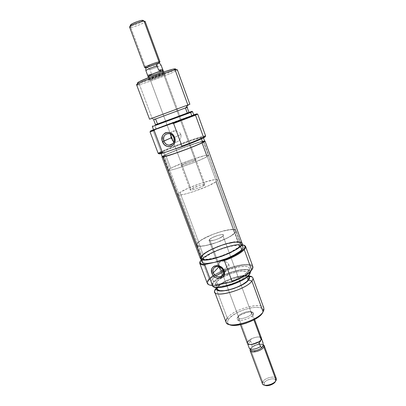 <?xml version="1.0" encoding="UTF-8"?>
<svg xmlns="http://www.w3.org/2000/svg" width="406" height="406" viewBox="0 0 406 406"><rect width="100%" height="100%" fill="white"/><g stroke="black" fill="none" stroke-linecap="round" stroke-linejoin="round"><path stroke-width="0.3" stroke-dasharray="2.03 1.52" d="M238.231 316.193C240.256 313.097 250.055 310.077 251.745 312.041L251.664 313.843L253.212 314.782L253.293 312.671C251.299 310.372 239.91 313.884 237.546 317.502L238.231 316.193L209.628 239.342C212.221 236.764 223.31 233.323 223.579 235.028L223.061 236.028L251.664 313.843L252.009 312.437C251.39 309.798 240.438 312.803 238.231 316.193L237.835 317.68C238.383 320.339 249.609 317.248 251.664 313.843L223.061 236.028C220.615 238.601 209.242 242.138 209.049 240.403L209.628 239.342L238.231 316.193L237.546 317.502L240.453 315.066L246.574 312.529L249.599 311.996L251.999 312.087L253.41 312.793L253.664 313.356L253.212 314.782L251.542 316.431L248.903 318.05L245.701 319.385L242.443 320.217L239.647 320.42L237.216 319.517L237.008 318.938L237.546 317.502L237.013 318.69C236.099 322.613 250.578 319.157 253.212 314.782L251.664 313.843C249.391 317.573 237.018 320.542 237.779 317.208L238.231 316.193M209.866 278.293L209.09 279.069L201.696 259.459C209.034 251.908 237.2 242.311 243.976 245.122C237.2 242.311 209.034 251.908 201.696 259.459L200.133 261.342L201.949 258.901L201.696 259.459L209.09 279.069C217.53 269.239 253.481 259.251 252.943 267.153L252.628 267.777C253.09 261.21 226.02 267.255 213.693 276.116L209.694 279.435L209.09 279.069C207.512 280.764 206.923 282.185 207.319 283.332M201.153 259.738L201.949 258.901C208.735 251.974 233.942 242.971 242.159 244.574L237.845 244.529L234.445 244.975L222.305 248.203L210.242 253.364L204.091 257.12L201.153 259.738M209.09 279.069L209.694 279.435L214.51 275.572L221.534 271.715L233.973 267.067L241.88 265.346L248.183 265.052L250.421 265.473L251.913 266.27L252.593 267.422L252.324 269.082L252.628 267.777M229.06 265.575L228.822 264.479L223.183 270.645L228.822 264.479L229.014 266.706L229.06 265.575M228.745 267.808L228.279 268.843L228.745 267.808M227.644 269.772L228.279 268.843L227.644 269.772M225.964 271.152L226.868 270.563L225.964 271.152M224 271.573L224.99 271.502L224 271.573M221.392 270.335L222.173 270.954M219.133 266.62L218.636 264.732L218.753 263.245L219.605 262.103L221.255 261.383L223.437 261.246L225.645 261.708L227.558 262.748L228.822 264.479L227.558 262.748L226.162 261.911L223.437 261.246L221.255 261.383L219.605 262.103L218.753 263.245L218.636 264.732L219.133 266.62M212.795 286.047L212.348 285.692C211.754 284.682 212.176 283.383 213.617 281.789L214.038 282.19C212.622 283.764 212.206 285.048 212.795 286.047L212.531 285.027L212.937 283.698L214.038 282.19L213.617 281.789C212.328 283.21 211.851 284.408 212.191 285.382L212.328 285.662M216.307 288.94L227.274 318.106L228.776 319.025C227.264 321.06 227.137 322.694 228.385 323.922L229.212 324.495L227.918 323.379L227.527 322.12L227.822 320.649L228.776 319.025L227.274 318.106C226.066 319.695 225.675 321.08 226.091 322.257M218.103 286.24L216.728 287.661C222.483 281.718 240.261 275.141 248.497 275.902C240.261 275.141 222.483 281.718 216.728 287.656L219.59 284.814L223.975 281.876L232.76 277.998L241.692 275.821L246.31 275.694L248.69 276.435C244.615 273.086 223.133 280.013 218.103 286.24L216.926 288.184L218.103 286.24M239.525 246.335L234.729 233.145C228.471 240.068 197.083 249.863 196.737 245.107C196.484 244.356 197.057 243.351 198.458 242.103L203.249 254.841C201.878 256.156 201.335 257.226 201.62 258.054C202.132 263.235 233.445 253.648 239.525 246.335L240.53 244.97L240.768 243.844L240.25 242.991L239.017 242.438L234.638 242.296L224.762 244.351L213.795 248.442L207.562 251.695L203.249 254.841L202.041 256.237L201.549 257.429L201.802 258.383L202.807 259.043L204.543 259.388L209.943 259.058L221.143 256.135L232.369 251.299L237.784 247.888L239.525 246.335C240.56 245.219 240.956 244.305 240.707 243.595C239.641 238.611 210.374 247.503 203.249 254.841L198.458 242.103L200.356 240.631L205.791 237.469L212.708 234.374L223.721 230.786L232.465 229.426L235.556 230.045L236.038 230.816L235.769 231.862L232.958 234.627L227.472 237.941L220.153 241.255L212.211 244.016L204.969 245.772L199.6 246.249L197.889 245.985L196.91 245.402L196.687 244.539L198.458 242.103C205.761 235.13 235.079 226.04 235.987 230.588C236.216 231.232 235.795 232.085 234.729 233.145L239.525 246.335M249.056 277.44C247.899 272.462 223.848 279.404 218.428 286.169L216.728 281.632L222.275 277.531C231.491 272.162 246.462 269.254 247.376 272.822L246.508 275.425L243.204 278.293L238.012 281.246L231.755 283.799L225.457 285.525L220.148 286.159L216.657 285.621L215.764 284.936L215.479 284.017L215.809 282.901L218.189 280.257L222.498 277.405L231.11 273.624L237.104 271.949L242.301 271.244L245.945 271.634L246.99 272.238L247.447 273.096L246.508 275.425L247.092 277.024L246.508 275.425C241.748 282.119 216.327 289.564 215.576 284.586C215.297 283.784 215.677 282.799 216.728 281.632L218.428 286.169C217.393 287.357 217.017 288.361 217.301 289.184M221.163 272.923C232.374 267.092 248.315 264.291 249.37 268.214C249.66 269.036 249.314 270.051 248.335 271.259L248.954 272.964L248.335 271.259C242.661 279.206 211.886 288.285 211.064 282.383C210.729 281.429 211.211 280.247 212.505 278.836L213.617 281.789L212.505 278.836L214.287 277.202L219.484 273.811L229.811 269.295L240.281 266.676L245.701 266.432L247.614 266.808L248.883 267.503L249.446 268.498L249.264 269.767L246.686 272.918L241.453 276.481L234.379 279.871L226.614 282.52L219.458 283.992L214.074 284.068L212.318 283.576L211.267 282.769L210.958 281.678L211.379 280.348L212.505 278.836L215.926 275.989M252.826 266.498C251.39 260.83 225.325 267.052 213.257 275.638M242.961 246.782C241.778 241.438 211.135 250.695 203.68 258.5L202.381 255.044C209.887 247.345 240.545 238.033 241.682 243.255C241.94 243.996 241.529 244.95 240.448 246.117L238.632 247.746L232.942 251.334L221.143 256.414L209.374 259.485L203.71 259.83L201.899 259.464L200.843 258.764L200.584 257.764L201.107 256.506L202.381 255.044L206.908 251.74L213.449 248.335L224.939 244.047L235.292 241.89L239.89 242.037L241.194 242.61L241.743 243.504L241.494 244.686L240.448 246.117C234.1 253.791 201.183 263.87 200.655 258.429C200.356 257.556 200.934 256.43 202.381 255.044L203.68 258.5C202.244 259.901 201.675 261.048 201.985 261.941M243.021 247.041L242.468 246.122L239.154 245.265L233.44 245.742L226.193 247.457L218.443 250.142L211.257 253.43L205.634 256.871L202.421 259.982M201.904 261.261L202.173 262.286M209.694 279.435L208.638 280.739L207.847 283.023L208.141 283.946L209.384 284.966L208.303 284.175C207.4 282.992 207.862 281.409 209.694 279.435M250.538 271.523L250.461 271.223C249.375 267.209 233.257 270.02 222.067 275.933C233.617 269.817 250.269 267.102 250.548 271.563L250.436 272.121C250.192 267.067 229.512 271.375 218.717 278.475L214.038 282.19L218.093 278.876L224.056 275.572L231.055 272.736L238.129 270.751L244.28 269.914L246.726 269.975L248.614 270.36L249.868 271.071L250.436 272.121M221.174 276.4C217.773 278.232 215.251 280.028 213.617 281.789C215.251 280.028 217.773 278.232 221.174 276.4M249.051 277.42L248.665 276.841M247.904 276.334L246.021 275.857L241.509 275.978L232.77 278.11L226.847 280.521L221.823 283.337L218.428 286.169L217.459 287.595M217.205 288.6L217.494 289.544M263.905 308.266C262.098 301.277 233.455 309.113 227.274 318.106L216.078 288.336M262.931 312.148L263.22 310.148L262.616 308.971L261.362 308.083L257.15 307.266L251.263 307.784L244.559 309.524L237.987 312.25L232.455 315.569L228.776 319.025C235.038 309.788 264.824 302.673 263.25 311.021L262.931 312.148M223.061 236.028L223.599 235.15L223.031 234.668L221.448 234.648L217.753 235.46L212.338 237.611L209.628 239.342L209.024 240.235L209.532 240.748L211.079 240.794L214.82 239.987L219.088 238.398L223.061 236.028L253.887 319.892L223.061 236.028L223.452 234.856L221.448 234.648L217.753 235.46L212.338 237.611L209.628 239.342C212.221 236.764 223.31 233.323 223.579 235.028L223.061 236.028C220.615 238.601 209.242 242.138 209.049 240.403L209.628 239.342L209.024 240.235L210.181 240.829L214.82 239.987L219.088 238.398L223.061 236.028M227.274 318.106C233.993 308.301 265.671 300.704 264.037 309.545L263.25 311.021M238.53 242.478C230.166 240.276 199.29 253.222 201.858 257.962L203.274 259.018L164.608 156.346L163.552 156.32C162.359 155.27 194.56 142.958 201.878 141.643L238.53 242.478L234.018 242.443L227.685 243.615L220.448 245.818L210.105 250.324L204.959 253.537L203.223 255.034L202.142 256.379L201.777 257.521L202.158 258.414L203.274 259.018L207.583 259.251L217.88 257.12L229.395 252.715L237.911 247.655L239.51 246.153L240.377 244.838L240.489 243.767L239.86 242.971L238.53 242.478L201.878 141.643L194.723 143.668L180.294 148.758L167.587 153.97L163.588 156.183L164.608 156.346L168.597 155.351L182.817 150.575L197.468 144.785L203.041 142.009L203.411 141.603L201.878 141.643L203.406 141.577C205.243 142.404 170.566 155.625 164.608 156.346L203.274 259.018C210.425 262.002 243.6 248.249 240.464 243.681L238.53 242.478M203.325 141.07L204.568 140.892L203.325 141.07L239.895 241.839L203.325 141.07L195.59 143.262L180.056 148.748L169.14 153.128L162.217 156.559C164.729 154.184 196.007 142.41 203.325 141.07M242.006 243.138L240.083 241.88M200.325 258.531L200.65 256.825L203.705 253.76L209.263 250.299L216.479 246.944L224.345 244.143L231.79 242.286L237.759 241.651L239.895 241.839C230.821 239.489 197.59 253.43 200.336 258.556M163.719 74.592C164.608 74.394 164.841 74.44 164.405 74.74C163.105 75.699 153.361 79.383 150.342 80.058L148.758 79.216C152.301 78.434 163.628 74.151 165.161 73.004C165.668 72.649 165.404 72.588 164.364 72.816L163.719 74.592L195.276 160.441L195.971 159.862C196.057 159.106 184.842 162.989 181.863 164.74L150.342 80.058C153.783 79.292 165.13 74.892 164.618 74.511L163.719 74.592C160.411 75.293 148.748 79.82 149.352 80.16L150.342 80.058L181.863 164.74L181.096 165.364C180.924 166.15 192.434 162.161 195.276 160.441L163.719 74.592L164.364 72.816L165.374 72.699L163.4 73.922L155.762 76.978L149.758 78.952L147.611 79.251L155.503 75.719L164.364 72.816C159.888 73.745 144.5 79.901 147.962 79.363L148.758 79.216L150.342 80.058L149.662 80.19C146.733 80.657 159.883 75.414 163.719 74.592M205.609 135.939C205.857 134.391 171.241 146.678 161.055 151.707C170.591 147.008 202.411 135.579 205.299 135.848L204.989 136.533C202.183 136.238 170.987 147.434 161.674 152.052L161.055 151.707L153.042 130.453L150.519 131.503L153.042 130.453L153.285 129.803L153.042 130.453L160.071 127.717L153.042 130.453L161.055 151.707L158.208 153.473M197.149 114.259L160.071 127.717L197.149 114.259M153.519 129.707L193.703 114.847L153.519 129.707M170.566 133.762L170.835 132.929L170.566 133.762M171.312 132.194L172.012 131.585L171.312 132.194M172.915 131.138L173.971 130.894L172.915 131.138M175.128 130.854L176.295 131.006L175.128 130.854M177.442 131.346L176.295 131.006L177.442 131.346M179.472 132.544L180.274 133.422L179.472 132.544M180.837 134.477L180.274 133.422L181.096 135.645L180.777 137.994L178.858 140.953L175.981 142.318L173.92 141.806L175.981 142.318L178.858 140.953L180.777 137.994L181.096 135.645L180.837 134.477L174.55 137.335L180.837 134.477M173.773 137.685L174.55 137.335L173.773 137.685M192.576 115.345L156.087 128.788L154.93 124.946L154.869 125.54L152.473 126.499L154.869 125.54L156.087 128.788L153.585 129.879M136.604 84.829L139.441 84.514L140.04 82.788L137.644 83.169L140.04 82.788L139.441 84.514L152.143 118.288L155.396 119.065L153.63 119.714L155.721 118.943L157.604 123.972L155.65 124.749M154.27 119.476L150.804 118.77L152.143 118.288L139.441 84.514C148.9 82.337 178.488 70.852 177.341 69.761M165.648 154.864L170.708 168.317C169.124 169.195 168.373 169.789 168.46 170.099C167.8 172.301 199.61 161.263 206.938 156.706L201.868 142.755C194.337 146.87 162.456 158.137 163.303 156.417L165.648 154.864L170.49 152.666L184.705 147.104L200.62 141.897L203.376 141.389L203.65 141.562L203.147 142.019L193.901 146.312L178.092 152.286L165.709 156.163L163.39 156.488L165.648 154.864C174.194 150.469 203.868 139.999 203.655 141.486L201.868 142.755L206.938 156.706L208.182 155.884L208.648 155.331L208.339 155.062L205.527 155.396L189.592 160.34L172.809 167.231L169.261 169.195L168.561 170.205L170.936 170.063L176.128 168.749L191.465 163.522L204.959 157.767L208.643 155.234C208.679 153.26 179.056 163.516 170.708 168.317L165.648 154.864M204.649 141.197L201.452 141.557L188.719 145.602L176.859 149.997L164.785 155.153L163.4 151.468C172.443 146.967 203.543 135.939 203.289 137.355L201.401 138.619C196.93 140.923 182.71 146.485 172.367 149.946C165.125 152.357 161.304 153.387 160.888 153.037L163.4 151.468L164.785 155.153L162.304 156.787M204.654 141.126C204.863 139.568 173.773 150.535 164.785 155.153M168.774 151.123L161.776 153.062L160.979 153.103L160.999 152.834L163.4 151.468L175.509 146.373L191.16 140.664L201.919 137.421L203.284 137.421L201.401 138.619L189.12 143.841L176.366 148.566M205.284 136.69L203.766 136.7L199.067 137.964L179.183 144.851L164.151 150.91L160.319 152.732L158.959 153.844M154.549 129.418L153.717 129.788M192.444 111.757L154.869 125.54L192.408 111.726M193.763 115.015C194.317 114.477 164.897 125.241 156.087 128.788M155.513 124.723L188.947 112.355L155.513 124.723M188.034 112.736L157.604 123.972L188.805 112.482M157.503 124.013L156.33 124.469M186.187 107.671L155.721 118.943L187.11 107.321M189.871 104.286L152.143 118.288L188.648 104.773L186.471 107.565L187.115 107.326L155.579 118.999M186.283 107.636L187.085 107.331M175.468 69.177C174.042 71.055 148.332 80.916 140.04 82.788L147.977 80.434L162.106 75.318L173.189 70.558L175.539 68.873M181.863 164.74L190.353 161.248L194.022 160.111L195.966 159.913L192.358 161.827L186.653 163.999L182.086 165.338L181.152 165.415L181.863 164.74M186.471 107.565L155.396 119.065L152.143 118.288M176.498 69.68C183.806 68.65 150.19 82.042 139.441 84.514M161.055 151.707L161.674 152.052L159.061 153.519L158.381 153.199M261.454 338.142C260.723 335.209 249.812 338.071 247.736 341.715L209.628 239.342L247.736 341.715L247.396 343.344M250.751 349.881L250.654 348.769L252.009 346.998L251.852 344.247L258.414 341.761L258.876 344.039C260.662 343.791 261.941 343.953 262.702 344.521L263.159 345.293C262.849 344.141 261.423 343.72 258.876 344.039C256.186 344.506 253.897 345.491 252.009 346.998L250.573 349.297L249.309 348.267L250.573 349.297L252.009 346.998C253.897 345.491 256.186 344.506 258.876 344.039L259.398 344.359C255.247 345.171 252.268 346.729 250.461 349.043L250.284 349.358L250.461 349.043C252.268 346.729 255.247 345.171 259.398 344.359L263.144 344.577L259.398 344.359L258.876 344.039L258.414 341.761C260.743 341.446 262.271 341.72 262.986 342.588C262.271 341.72 260.743 341.446 258.414 341.761L251.852 344.247L250.522 340.67L248.822 340.918L247.777 341.71C249.842 338.091 260.677 335.244 261.403 338.157L261.368 339.294L259.738 341.177L256.222 343.217L253.44 344.136L249.69 344.501L248.041 344.019L247.376 343.034L248.365 340.979L252.644 338.254L250.162 339.517L247.736 341.715M276.319 378.61C275.415 375.22 264.58 377.864 262.692 381.904C264.92 377.169 277.831 375.068 276.349 379.737L275.578 381.051C276.831 377.144 266.047 378.884 264.199 382.853L262.692 381.904L250.461 349.043L262.692 381.904L262.443 383.741M262.692 381.904L264.199 382.853L265.311 381.508L267.087 380.28L271.518 378.844L273.512 378.849L274.953 379.361L275.613 380.315L275.38 381.569L275.578 381.051M180.015 192.429L198.676 242.047C197.291 243.28 196.727 244.27 196.976 245.016C197.326 249.705 228.309 240.037 234.501 233.206L215.819 181.832C208.923 187.115 177.655 197.6 177.97 194.586C177.833 194.139 178.513 193.418 180.015 192.429L187.633 188.47L202.076 182.903L214.15 179.741L215.921 179.589L217.017 179.731L217.377 180.157L215.819 181.832L208.253 185.882L192.88 191.825L185.735 193.916L180.553 194.941L178.097 194.758L178.001 194.23L180.015 192.429C187.917 186.973 217.083 177.224 217.357 180.02C217.489 180.401 216.977 181.005 215.819 181.832L234.501 233.206L230.329 236.267L227.33 237.936L216.18 242.671L205.111 245.671L199.808 246.137L198.118 245.879L197.149 245.31L196.93 244.453L197.448 243.351L200.549 240.596L202.995 239.053L212.754 234.414L220.093 231.851L229.837 229.679L234.125 229.679L235.318 230.141L235.795 230.902L235.526 231.933L234.501 233.206C235.551 232.156 235.967 231.313 235.744 230.674C234.851 226.183 205.883 235.16 198.676 242.047L180.015 192.429M148.286 76.277L148.89 76.166L190.962 189.191L190.257 189.957C190.206 191.059 201.67 187.217 204.385 185.217L162.867 72.273L204.385 185.217L205.015 184.497C204.984 183.426 193.814 187.161 190.962 189.191L173.068 141.115M163.176 70.588C163.709 71.02 152.357 75.445 148.89 76.166L156.386 73.719L148.002 76.262L153.199 73.684L160.319 71.177L163.126 70.603C163.654 71.035 152.377 75.43 148.936 76.145L150.139 75.465L151.529 73.963L149.956 69.73L157.132 67.086L155.919 64.909L157.132 67.086L149.956 69.73L148.246 67.655L155.919 64.909L159.431 63.052L155.919 64.909L156.005 63.96L159.72 62.123M130.422 25.355L131.326 25.507L130.727 27.359L145.658 67.472L130.727 27.359C134.467 27.232 145.891 22.492 145.104 21.381M129.595 27.121L130.727 27.359L131.326 25.507L134.107 24.959L139.004 23.243L142.014 21.767L143.272 20.442M157.132 67.086L161.05 65.087L157.132 67.086M145.835 68.081L145.85 68.949L145.835 68.081M159.959 61.824C159.928 62.138 158.609 62.849 156.005 63.96C151.793 65.686 148.342 66.858 145.658 67.472C148.342 66.858 151.793 65.686 156.005 63.96L155.919 64.909L148.246 67.655L145.911 68.112L148.246 67.655L145.911 68.112L148.246 67.655L149.956 69.73L151.529 73.963L147.464 74.856L151.529 73.963L149.504 75.917L147.946 76.221C147.322 75.831 158.913 71.309 162.222 70.659L163.09 70.573L162.806 70.918L157.822 73.161L163.141 70.553M144.455 21.132C148.555 21.183 135.228 27.197 130.727 27.359M131.326 25.507C134.35 25.421 143.617 21.625 143.328 20.579M145.013 67.563L145.658 67.472M156.386 73.719L157.832 73.161L156.381 73.719M148.017 75.942L148.936 76.145L148.017 75.942L147.586 75.257L148.017 75.942M170.505 134.229L149.312 77.287M190.962 189.191L190.323 190.033L191.292 190.079L195.89 188.907L201.538 186.724L205.025 184.573L203.01 184.537L199.331 185.562L190.962 189.191M263.154 384.619L264.595 385.116L264.199 382.853L264.123 384.639L265.164 385.411M275.801 380.869L276.11 380.351M250.573 349.297L252.009 346.998L251.852 344.247L250.522 340.67L247.964 344.653L250.522 340.67L248.213 341.248L247.482 342.989L247.746 344.141L247.482 342.989L247.777 341.71L247.442 343.324C248.102 346.262 259.195 343.334 261.119 339.69L261.459 338.371L260.733 337.416L259.997 337.127L256.688 337.087L252.644 338.254L256.704 337.066L259.084 336.944L260.774 337.396M247.396 342.415L247.325 343.05M261.51 338.355L261.271 337.817M260.87 340.096L261.119 339.69L260.87 340.096M251.745 312.041L253.293 312.671M225.858 271.208L223.325 274.014M226.817 323.313L228.385 323.922M201.62 258.054L196.737 245.107M254.603 319.502L252.009 312.437M216.692 287.565L215.576 284.586M212.191 285.382L211.064 282.383M200.99 259.312L200.655 258.429M242.001 244.143L241.682 243.255M250.461 271.223L249.37 268.214M248.462 275.811L247.376 272.822M209.049 240.403L222.082 275.39L209.049 240.403M240.464 324.734L237.835 317.68M240.707 243.595L235.987 230.588M220.605 261.571L215.642 266.762M207.659 283.906L208.303 284.175M237.779 317.208L237.013 318.69M201.858 257.962L163.552 156.32M240.464 243.681L203.406 141.577M164.405 74.74L165.161 73.004M174.829 130.844L168.581 133.544M163.303 156.417L168.46 170.099M195.971 159.862L164.618 74.511M160.888 153.037L161.086 153.559M203.289 137.355L203.477 137.878M181.096 165.364L190.257 189.957M148.418 77.642L149.352 80.16M203.655 141.486L208.643 155.234M175.463 142.313L173.063 143.45M149.662 80.19L147.962 79.363M250.598 348.998L250.355 349.439M177.97 194.586L196.976 245.016M159.355 62.971L159.218 63.285M145.84 67.969L146.15 68.122M163.694 71.994L205.015 184.497M217.357 180.02L235.744 230.674M261.525 338.482L261.403 338.157M249.314 348.272L249.619 348.617M263.149 344.694L262.702 344.521M247.564 343.649L247.442 343.324"/><path stroke-width="0.61" d="M199.762 263.352L207.319 283.332C207.831 284.611 209.582 285.327 212.571 285.474L204.878 265.057C201.919 265.047 200.214 264.479 199.762 263.352L200.133 261.342L199.681 263.012C199.894 264.357 201.625 265.042 204.878 265.057L205.761 264.336C202.147 264.433 200.219 263.778 199.985 262.372L201.153 259.738L199.97 262.18L200.934 263.626L202.112 264.073L205.761 264.336L214.358 262.398C224.746 260.139 238.139 253.887 241.753 249.7L240.514 246.3L241.753 249.7C242.824 248.513 243.224 247.543 242.961 246.782L242.001 244.143M252.943 267.153L251.639 270.051L244.245 249.639L243.605 249.269L244.727 247.68L244.97 246.366L244.346 245.371L242.159 244.574L244.757 245.808C245.295 246.66 244.909 247.817 243.605 249.269L244.245 249.639C245.574 248.152 245.96 246.97 245.407 246.097L243.976 245.122L245.559 246.406C245.858 247.249 245.417 248.33 244.245 249.639L251.639 270.051C248.142 274.025 241.616 277.831 232.065 281.465L231.146 282.17C240.976 278.562 247.711 274.715 251.35 270.624L252.324 269.082L250.025 272.025L243.595 276.577L234.475 280.927L231.146 282.17L213.81 285.728L231.146 282.17L232.065 281.465C241.616 277.831 248.142 274.025 251.639 270.051C252.771 268.64 253.166 267.452 252.826 266.498L245.559 246.406M213.317 272.786C215.52 279.409 225.868 277.247 223.183 270.645L224.071 270.695C227.375 278.846 214.612 281.485 211.896 273.329L213.317 272.786L219.047 266.712L213.317 272.786C212.48 269.954 213.251 267.95 215.642 266.762C218.961 265.966 221.473 267.26 223.183 270.645C223.995 273.4 223.27 275.385 221.001 276.593C217.641 277.496 215.078 276.227 213.317 272.786L211.896 273.329L213.267 275.644L215.342 277.415L217.814 278.369L221.463 277.988L223.315 276.577L223.95 275.588L224.416 271.964L222.696 268.351L220.59 266.564L216.809 265.509L214.434 266.037L213.434 266.651L211.983 268.462L211.597 269.589L211.896 273.329C208.517 265.285 221.275 262.403 224.071 270.695L223.183 270.645C220.925 263.936 210.582 266.255 213.317 272.786M223.046 271.381L222.173 270.954L223.046 271.381M221.037 269.965L220.697 269.559L221.037 269.965M220.098 268.655L219.57 267.661L220.098 268.655M219.184 266.757L219.57 267.661L219.184 266.757M212.328 285.662C214.17 291.138 243.981 282.114 249.446 274.309L247.731 276.491L242.595 280.023L231.821 284.799L220.945 287.407L215.632 287.443L213.079 286.397C216.296 291.031 244.204 282.206 249.35 274.837L249.446 274.309C244.001 282.089 214.312 291.107 212.348 285.692M214.698 292.031C214.343 291.021 214.804 289.788 216.078 288.336L214.647 290.762C211.424 298.958 245.625 290.265 251.908 281.079C246.361 289.311 215.642 298.237 214.698 292.031L226.091 322.257C227.406 329.413 257.952 320.948 263.098 311.849L260.906 314.944L256.191 318.568L253.116 320.293L246.143 323.196L242.534 324.257L235.84 325.379L233.019 325.394L229.212 324.495C234.967 328.342 258.267 320.425 262.357 313.193L263.098 311.849C258.444 320.111 231.136 328.672 226.817 323.313C225.497 322.004 225.65 320.268 227.274 318.106M251.908 281.079L248.553 280.028C243.143 287.758 214.282 295.152 216.9 288.285L217.144 289.691L219.58 290.863L221.64 291.016L227.076 290.402L233.516 288.651L239.905 286.037L245.199 282.997L248.553 280.028L251.908 281.079L263.098 311.849L251.908 281.079C253.288 279.242 253.354 277.856 252.096 276.907L248.497 275.902C250.959 276.08 252.42 276.75 252.887 277.902C253.192 278.77 252.867 279.83 251.908 281.079M216.078 288.336L216.728 287.661L216.078 288.336L216.307 288.94M216.692 287.565L217.301 289.184C218.103 294.289 243.504 286.895 248.208 280.094L247.092 277.024L248.208 280.094L249.056 277.44L248.462 275.811M250.548 271.563L249.446 274.309L248.954 272.964L249.446 274.309L250.538 271.523M213.257 275.638L209.866 278.293M200.99 259.312L201.985 261.941C202.949 263.783 207.075 263.936 214.358 262.398L226.655 258.505L234.272 254.963L239.941 251.35L241.753 249.7L242.788 248.244L243.021 247.041M202.421 259.982L201.904 261.261M202.173 262.286L203.233 263.012L205.055 263.398L207.583 263.428L214.358 262.398L205.761 264.336L204.878 265.057L212.571 285.474C210.075 285.357 208.435 284.834 207.659 283.906C206.735 282.703 207.217 281.089 209.09 279.069M243.605 249.269L238.231 253.43L229.71 257.82L223.092 260.429L214.358 262.398L223.092 260.429L224.366 260.667L232.065 281.465L224.366 260.667C233.988 257.018 240.611 253.344 244.245 249.639C240.611 253.344 233.988 257.018 224.366 260.667L223.092 260.429C232.993 256.79 239.829 253.075 243.605 249.269M209.384 284.966L213.81 285.728L209.384 284.966M222.067 275.933L221.174 276.4L222.067 275.933M215.926 275.989L221.163 272.923M249.35 274.837L250.446 272.573L249.35 274.837M248.69 276.435L249.492 277.592L249.34 278.719L248.553 280.028C249.746 278.475 249.822 277.298 248.776 276.496L248.69 276.435M217.494 289.544L219.885 290.691L224.376 290.686L230.298 289.508L236.703 287.331L242.534 284.51L246.843 281.51L248.98 278.815L249.051 277.42M248.665 276.841L247.904 276.334M217.459 287.595L217.205 288.6M264.037 309.545L263.098 311.849L263.905 308.266L252.887 277.902M262.357 313.193L262.931 312.148L262.357 313.193M222.173 270.954L221.392 270.335M240.083 241.88L241.342 242.367L242.032 243.219L241.92 244.371L240.997 245.787L236.815 249.188L230.075 252.882L221.854 256.262L213.526 258.754L206.481 259.952L201.843 259.693L163.095 156.944L174.306 153.686L187.136 149.083L201.366 143.201L204.609 141.461L204.994 141.024L204.568 140.892L204.989 140.999C206.999 141.882 169.459 156.193 163.095 156.944L201.843 259.693C209.506 262.946 245.417 248.066 242.006 243.138L204.994 141.004M161.969 156.914L162.217 156.559L162.141 157.01L163.095 156.944L161.969 156.914L200.336 258.556L201.843 259.693L200.325 258.531M205.299 135.848C206.04 135.853 205.451 136.345 203.533 137.319L195.494 115.137L194.839 114.786L197.017 113.832L193.703 114.847L196.656 114.02L194.839 114.786L195.494 115.137L173.595 123.475L181.979 146.119L181.081 147.013C191.333 143.227 198.722 140.217 203.254 137.989L203.533 137.319C199.158 139.471 191.977 142.404 181.979 146.119C191.977 142.404 199.158 139.471 203.533 137.319L203.254 137.989C205.131 137.03 205.71 136.543 204.989 136.533M154.173 130.478L155.031 129.575L150.738 131.006L153.519 129.707L150.393 131.026L153.169 130.219L172.311 123.338L155.031 129.575L154.173 130.478L150.519 131.503C149.865 131.803 149.834 131.869 150.433 131.701L154.173 130.478L162.537 152.676L154.173 130.478M176.366 148.566L181.081 147.013L181.979 146.119L173.595 123.475L172.311 123.338L194.839 114.786L172.311 123.338L173.595 123.475L197.341 114.35C197.905 114.086 197.839 114.056 197.149 114.259L195.494 115.137L203.533 137.319L205.609 135.939L197.722 114.132M173.773 137.685C171.302 130.367 160.989 134.046 163.933 141.105L162.451 141.653C158.807 132.96 171.525 128.392 174.59 137.436L173.773 137.685C174.758 142.13 173.26 144.648 169.292 145.231C166.815 145.023 165.029 143.643 163.933 141.105C162.933 136.573 164.481 134.051 168.581 133.544C170.987 133.823 172.723 135.203 173.773 137.685L174.59 137.436L173.134 134.939L170.967 133.153L168.429 132.346L165.902 132.64L164.77 133.193L162.979 134.995L162.385 136.177L162.065 140.278L163.892 144.12L164.892 145.115L167.262 146.434L168.546 146.713L171.058 146.449L173.189 145.13L174.616 142.958L175.108 140.253L174.59 137.436C178.153 146.272 165.425 150.55 162.451 141.653L171.175 137.842L163.933 141.105C166.348 148.322 176.671 144.835 173.773 137.685M170.809 136.72L171.175 137.842L170.809 136.72M170.49 134.675L170.576 135.66L170.49 134.675M192.408 111.726L190.607 112.503L190.15 112.081L155.513 124.723L190.15 112.081L190.607 112.503L152.336 126.57L190.607 112.503L191.83 115.872L190.607 112.503L192.444 111.757L191.967 111.351L190.15 112.081L192.058 111.31L188.947 112.355L191.967 111.351M139.441 84.514C136.715 85.169 135.964 85.072 137.192 84.22C140.466 81.713 167.8 71.41 175.128 69.933L173.489 69.071C166.582 70.436 141.044 80.063 137.944 82.469L137.644 83.169L137.411 82.941L139.273 81.697L150.535 76.8L165.552 71.375L173.489 69.071L175.128 69.933C166.622 71.649 134.777 83.996 136.604 84.829L149.56 119.197L187.871 104.981L150.804 118.77M155.544 124.804L188.973 112.437L187.11 107.321L153.625 119.709L155.544 124.804L187.313 113.117L185.42 107.935L153.625 119.709L185.765 107.808L187.871 104.981L175.128 69.933L187.871 104.981L189.871 104.286L177.341 69.761L175.128 69.933L176.498 69.68L174.783 68.842L173.489 69.071L175.539 68.873M152.143 118.288L149.56 119.197M152.336 126.57L153.585 129.879C152.387 130.651 183.999 119.085 191.83 115.872L193.743 115.04M161.086 153.559L162.304 156.787C161.4 158.604 194.921 146.759 202.792 142.445L201.483 138.842L202.792 142.445L204.649 141.197M164.785 155.153L162.405 156.569L162.395 156.863L163.202 156.848L173.814 153.823L190.551 147.738L200.676 143.48L204.654 141.126L203.477 137.878M158.959 153.844L163.785 152.834L168.774 151.123M159.061 153.519C158.365 154.163 159.944 153.935 163.785 152.834L187.978 144.424L199.574 139.7L205.284 136.69M150.002 131.783L158.208 153.473C158.325 153.717 159.766 153.453 162.537 152.676C159.081 153.641 157.695 153.813 158.381 153.199L161.055 151.707M193.535 115.05L192.576 115.345M156.087 128.788L154.549 129.418M153.717 129.788L171.987 123.399L193.763 115.015L192.556 111.696M188.805 112.482L188.034 112.736M155.579 118.999L157.503 124.013M156.33 124.469L155.65 124.749M187.085 107.331L185.42 107.935L187.313 113.117L188.973 112.437M153.63 119.714L187.46 107.189L185.765 107.808L187.871 104.981L188.648 104.773M171.626 138.923L171.175 137.842L171.626 138.923M172.753 140.76L172.154 139.913L172.753 140.76M173.92 141.806L173.423 141.445L173.92 141.806M175.468 69.177L174.783 68.842M163.785 152.834L162.537 152.676L163.785 152.834M247.325 343.05L248 344.039L249.66 344.527L253.43 344.161L257.551 342.613L259.774 341.177L261.165 339.685L253.887 319.892L261.165 339.685L261.454 338.142L254.603 319.502M276.349 379.737L276.11 380.351L263.885 347.094L263.707 344.907L263.144 344.577L264.159 345.516L263.885 347.094C262.114 349.449 259.094 351.043 254.826 351.87C252.217 352.185 250.654 351.794 250.137 350.703L250.086 349.942C249.989 351.571 251.568 352.215 254.826 351.87L254.811 350.698C252.167 350.997 250.756 350.53 250.573 349.297M262.986 342.588L263.169 345.364L261.794 347.678L260.556 346.628C255.389 349.429 251.639 349.977 249.309 348.267C251.639 349.977 255.389 349.429 260.556 346.628L259.211 342.979L261.657 338.98L262.986 342.588L263.169 345.364L262.855 346.46L261.794 347.678C259.891 349.221 257.561 350.226 254.811 350.698C257.561 350.226 259.891 349.221 261.794 347.678L263.169 345.364L261.794 347.678L260.556 346.628L259.211 342.979L261.657 338.98L262.986 342.588M249.619 348.617L250.751 349.881C251.344 350.693 252.694 350.962 254.811 350.698L254.826 351.87C259.094 351.043 262.114 349.449 263.885 347.094L276.11 380.351L275.38 381.569L275.801 380.869M250.137 350.703L262.443 383.741C263.286 387.157 274.375 384.431 276.11 380.351L276.319 378.61L264.159 345.516M163.141 70.553L162.268 70.644L162.867 72.273L162.268 70.644C158.939 71.294 147.266 75.846 147.896 76.242L148.418 77.642M157.086 63.402L159.36 62.976L161.05 65.087L162.806 69.741L162.639 70.492L162.623 69.375L158.665 70.213L157.061 65.873L157.086 63.402L149.261 66.198L157.086 63.402L159.36 62.976L157.086 63.402L159.36 62.976L161.05 65.087L162.623 69.375L158.665 70.213L157.061 65.873L157.086 63.402M145.658 67.472L144.632 67.492C144.643 67.193 145.932 66.488 148.505 65.386L149.261 66.198L145.835 68.081C145.739 67.843 146.881 67.218 149.261 66.198L148.505 65.386C152.849 63.605 156.356 62.417 159.025 61.824C156.356 62.417 152.849 63.605 148.505 65.386C145.201 66.817 144.039 67.543 145.013 67.563L145.84 67.969L145.876 70.553C147.383 69.436 151.113 67.878 157.061 65.873C151.037 67.909 147.307 69.472 145.866 70.568L145.876 70.553M159.355 62.971L159.72 62.123C160.192 61.758 159.964 61.661 159.025 61.824L144.069 21.137L142.445 20.305C139.943 20.33 132.016 23.345 130.666 24.781L130.422 25.355M130.727 27.359C129.555 27.42 129.291 27.141 129.925 26.507C131.534 24.807 141.08 21.178 144.069 21.137C140.461 21.178 128.707 26.045 129.595 27.121L144.632 67.492M147.591 75.267L145.866 70.568L145.85 68.949L145.866 70.568L147.921 76.161M145.104 21.381L144.069 21.137L159.025 61.824L159.959 61.824L145.104 21.381M143.272 20.442L140.755 20.564L137.187 21.609L132.478 23.609L130.382 25.182M130.458 25.39L131.326 25.507M144.069 21.137L142.445 20.305L144.069 21.137M143.328 20.579L142.77 20.305M163.694 71.994L163.176 70.588L161.426 70.852L153.184 73.689L147.896 76.242M148.286 76.277L148.89 76.166L149.312 77.287M160.791 70.659L158.665 70.213L160.791 70.659M173.068 141.115L170.505 134.229M261.667 338.888L261.368 339.289L261.525 338.482M265.164 385.411L267.98 385.644L270.274 385.137L273.461 383.579L275.38 381.569C274.172 384.355 267.062 386.796 264.753 385.218M276.11 380.351C274.634 383.797 265.697 386.73 263.154 384.619C262.261 383.949 262.109 383.046 262.692 381.904M247.964 344.653L249.309 348.267L247.964 344.653M247.736 341.715L247.396 342.415M240.464 324.734L247.396 343.344C248.061 346.298 259.231 343.349 261.165 339.685L261.51 338.355M261.271 337.817L260.774 337.396M199.681 263.012L199.985 262.372M245.407 246.097L244.757 245.808M223.325 274.014L221.001 276.593M214.647 290.762L216.9 288.285M222.082 275.39L222.229 275.786L222.082 275.39M252.096 276.907L248.776 276.496M150.433 131.701L150.738 131.006M197.341 114.35L196.656 114.02M152.468 126.545L152.565 125.931M137.192 84.22L137.944 82.469M173.063 143.45L169.292 145.231M250.355 349.439L250.086 349.942M129.925 26.507L130.666 24.781M163.105 70.542L162.811 69.746M263.707 344.907L263.149 344.694M247.746 344.141L247.564 343.649"/></g></svg>
